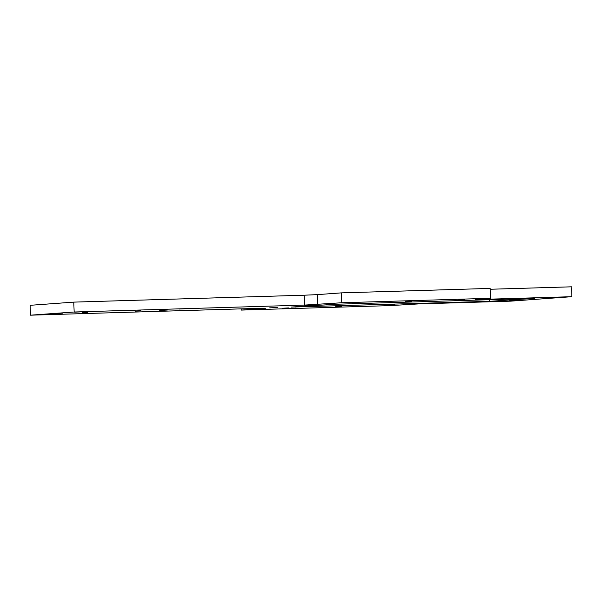 <?xml version="1.0" encoding="UTF-8"?>
<svg xmlns="http://www.w3.org/2000/svg" width="602" height="602" viewBox="0 0 602 602"><rect width="100%" height="100%" fill="white"/><g stroke="black" fill="none" stroke-linecap="round" stroke-linejoin="round"><path stroke-width="0.9" d="M185.092 308.743L179.396 309.022L185.092 308.743M80.382 311.889L74.686 312.167L80.382 311.889M43.69 314.568L37.994 314.846L43.69 314.568M148.408 311.422L142.704 311.701L148.408 311.422M140.973 310.858L135.269 311.136L140.973 310.858M87.817 312.453L82.12 312.731L87.817 312.453M341.673 306.335L335.69 306.629L341.673 306.335M411.557 301.233L405.575 301.527L411.557 301.233M358.401 302.829L352.418 303.122L358.401 302.829M288.516 307.931L282.534 308.224L288.516 307.931M464.706 299.638L458.724 299.931L464.706 299.638M394.822 304.74L388.839 305.033L394.822 304.74M62.608 313.183L55.06 313.552L62.608 313.183M167.318 310.045L159.771 310.414L167.318 310.045M277.236 307.494L269.688 307.863L277.236 307.494M312.182 304.943L304.627 305.319L312.182 304.943M517.306 300.293L509.759 300.661L517.306 300.293M552.252 297.742L544.705 298.11L552.252 297.742M30.476 315.185L74.159 312.002L73.775 302.121L30.1 305.312L30.476 315.185L260.809 308.277L265.301 308.329L241.274 310.083L390.104 305.613L418.616 303.912L510.752 301.15L571.9 296.688L571.524 286.815L490.216 289.253M341.74 302.753L341.357 292.873L490.186 288.411L490.562 298.283L341.74 302.753L304.484 305.086L74.159 312.002M241.274 310.083L241.229 308.864M291.278 307.08L335.081 304.266L534.599 298.381L489.78 301.309L291.278 307.08M571.9 296.688L479.771 299.457L475.279 299.405L490.562 298.283M304.484 305.086L304.108 295.213L73.775 302.121M304.108 295.213L317.337 294.626L317.713 304.507M341.357 292.873L317.337 294.626M502.948 299.224L503.001 300.729M295.755 306.749L295.77 307.133M489.78 301.309L489.712 299.623M479.756 299.074L479.771 299.457"/></g></svg>
